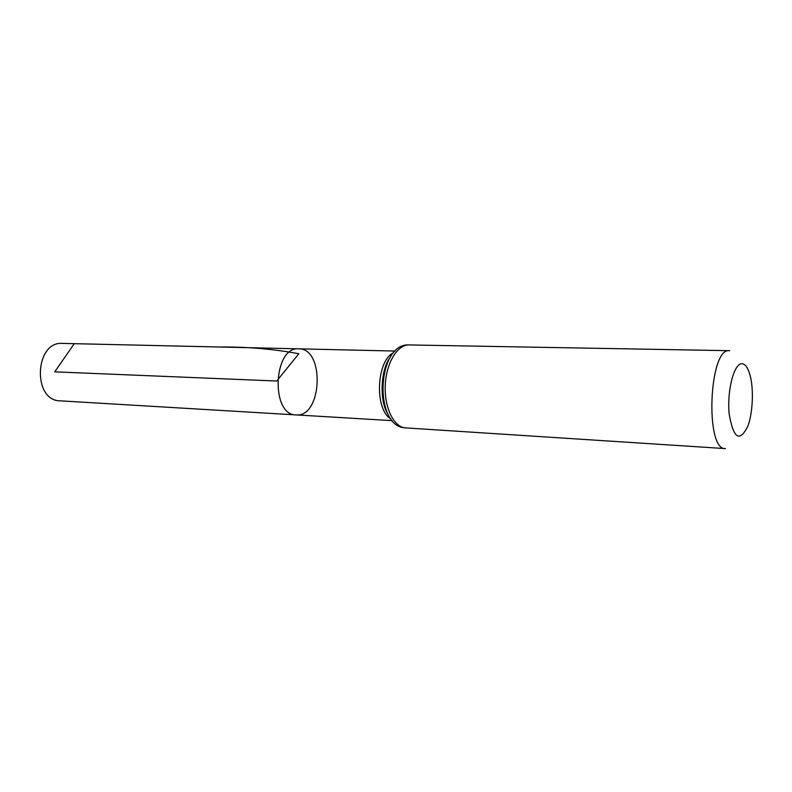 <?xml version="1.0" encoding="UTF-8"?>
<svg xmlns="http://www.w3.org/2000/svg" width="792" height="792" viewBox="0 0 792 792"><rect width="100%" height="100%" fill="white"/><g stroke="black" fill="none" stroke-linecap="round" stroke-linejoin="round"><path stroke-width="1.19" d="M392.288 420.651L296.05 414.909C270.389 415.335 273.24 346.292 298.782 348.836L298.97 348.846C325.166 348.619 322.116 417.701 296.05 414.909C270.389 415.335 273.24 346.292 298.782 348.836L298.97 348.846M742.084 363.746C745.341 364.092 747.975 367.825 749.984 374.933C753.885 388.654 752.885 412.771 747.866 426.126C739.698 442.639 733.481 438.669 729.194 414.206C726.769 390.852 734.125 362.805 742.084 363.746M405.613 427.888C373.289 427.393 376.794 342.768 409.038 344.936C397.396 344.48 386.09 363.201 385.249 385.506C384.249 407.791 393.97 427.383 405.613 427.888L725.423 448.599C704.751 450.341 709.018 347.243 729.472 350.688L729.739 350.698M296.05 414.909L60.083 400.831C32.244 400.841 34.709 341.095 62.449 343.401L62.657 343.411M54.747 371.844L276.745 381.021L298.841 353.747C273.2 348.965 246.599 346.718 219.018 347.005L74.27 343.678L54.747 371.844M390.901 418.909C374.289 409.771 376.329 360.409 393.634 352.678M387.941 414.107C379.457 399.584 380.645 370.993 390.288 357.222M395.168 351.054L62.449 343.401M387.832 413.899C379.269 401.247 380.586 369.31 390.169 357.42M729.472 350.688L409.038 344.936"/></g></svg>
